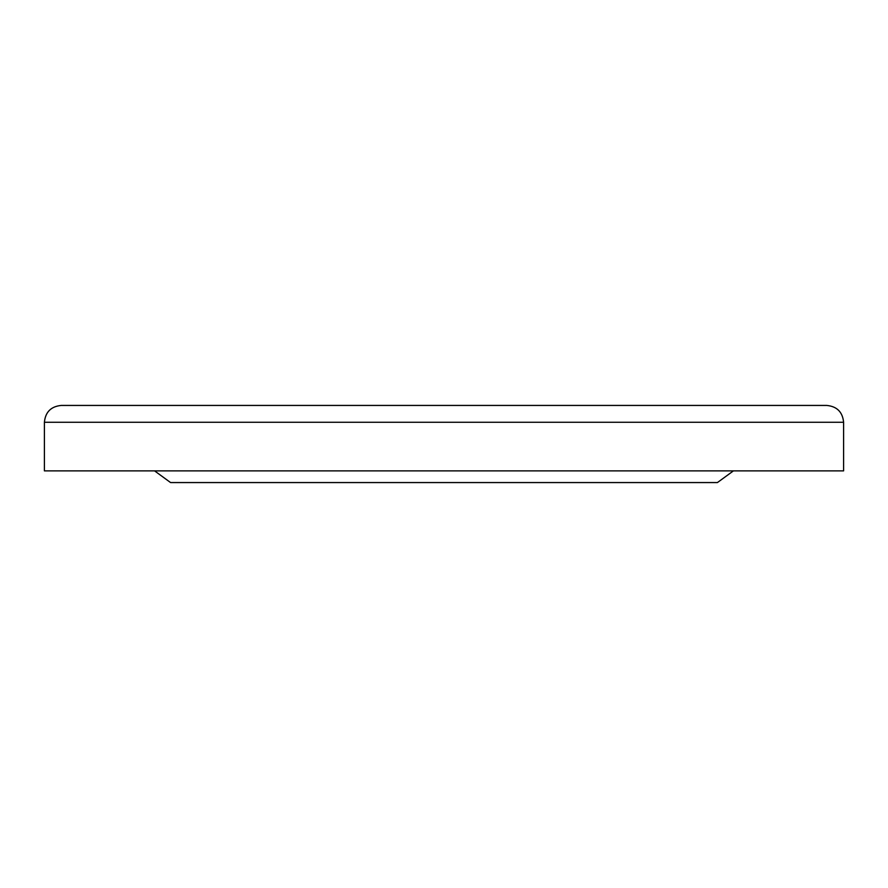 <?xml version="1.0" encoding="UTF-8"?>
<svg xmlns="http://www.w3.org/2000/svg" width="888" height="888" viewBox="0 0 888 888"><rect width="100%" height="100%" fill="white"/><g stroke="black" fill="none" stroke-linecap="round" stroke-linejoin="round"><path stroke-width="1.33" d="M712.087 405.439L703.263 405.439M750.36 405.439L810.655 405.439M221.068 482.561L717.415 482.561L733.433 470.873M44.4 422.266L44.4 470.873L843.6 470.873L843.6 422.266C842.601 412.043 836.995 406.438 826.772 405.439L61.228 405.439C51.005 406.438 45.399 412.043 44.4 422.266L843.6 422.266M154.568 470.873L170.585 482.561L444 482.561M184.737 405.439L175.913 405.439"/></g></svg>
